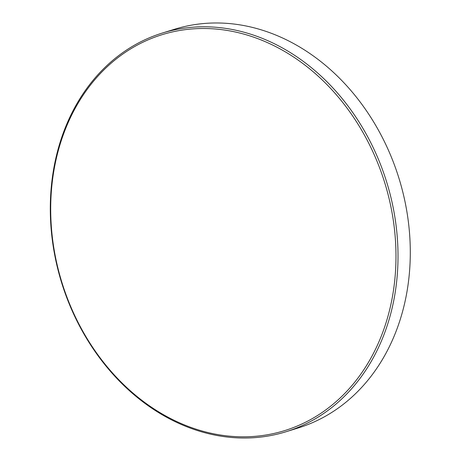 <?xml version="1.0" encoding="UTF-8"?>
<svg xmlns="http://www.w3.org/2000/svg" width="461" height="461" viewBox="0 0 461 461"><rect width="100%" height="100%" fill="white"/><g stroke="black" fill="none" stroke-linecap="round" stroke-linejoin="round"><path stroke-width="0.69" d="M191.419 427.583A207.243 168.933 -107.2 0 0 393.003 293.38A207.243 168.933 -107.2 0 0 255.261 37.733A207.243 168.933 -107.2 0 0 53.678 171.936A207.243 168.933 -107.2 0 0 191.419 427.583M256.304 36.091A208.724 170.132 72.8 0 1 397.336 237.974A208.724 170.132 72.8 0 1 286.027 431.744A208.724 170.132 72.8 0 1 192.007 428.718A208.724 170.132 72.8 0 1 50.975 226.835A208.724 170.132 72.8 0 1 162.289 33.065A208.724 170.132 72.8 0 1 256.304 36.091M286.027 431.744L298.302 427.935A208.724 170.132 -107.2 0 0 407.299 289.75A208.724 170.132 -107.2 0 0 268.579 32.282A208.724 170.132 -107.2 0 0 174.563 29.256L162.289 33.065"/></g></svg>
